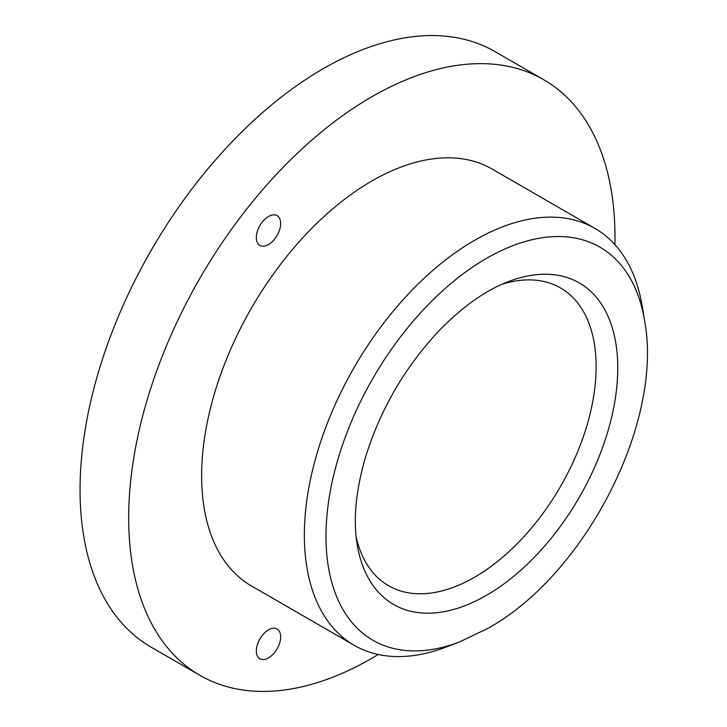 <?xml version="1.0" encoding="UTF-8"?>
<svg xmlns="http://www.w3.org/2000/svg" width="727" height="727" viewBox="0 0 727 727"><rect width="100%" height="100%" fill="white"/><g stroke="black" fill="none" stroke-linecap="round" stroke-linejoin="round"><path stroke-width="1.09" d="M378.258 654.5A343.862 198.526 -60 0 1 371.833 658.298A343.862 198.526 -60 0 1 199.907 675.328A343.862 198.526 -60 0 1 199.898 278.277A343.862 198.526 -60 0 1 543.76 79.743A343.862 198.526 -60 0 1 614.897 244.617M274.579 628.21A17.194 9.924 120 0 0 258.848 640.896A17.194 9.924 120 0 0 259.902 658.762A17.194 9.924 120 0 0 277.096 648.838A17.194 9.924 120 0 0 277.096 628.982A17.194 9.924 120 0 0 274.579 628.21M274.579 239.174A17.194 9.924 120 0 0 277.096 215.637A17.194 9.924 120 0 0 259.902 225.561A17.194 9.924 120 0 0 259.902 245.417A17.194 9.924 120 0 0 274.579 239.174M354.213 645.303L251.487 585.989A240.701 138.975 -60 0 1 251.478 308.057A240.701 138.975 -60 0 1 492.188 169.082L594.913 228.396A240.701 138.975 -60 0 1 642.286 306.603L644.631 320.907A226.969 131.042 -60 0 0 477.339 263.974A226.969 131.042 -60 0 0 326.241 525.685A226.969 131.042 -60 0 0 459.191 642.095L445.633 647.23A240.701 138.975 -60 0 1 354.213 645.303A240.701 138.975 -60 0 1 354.213 367.362A240.701 138.975 -60 0 1 594.913 228.396M199.907 675.328L151.271 647.257A343.862 198.526 -60 0 1 151.271 250.197A343.862 198.526 -60 0 1 495.132 51.672L543.76 79.743M501.993 284.248A171.926 99.263 -60 0 1 595.349 383.056A171.926 99.263 -60 0 1 474.567 577.229A171.926 99.263 -60 0 1 356.121 536.899M486.472 595.322A185.667 107.196 -60 0 1 357.102 544.187C353.149 520.059 355.73 491.806 364.836 459.455C379.758 410.128 404.903 366.808 440.262 329.495C463.426 305.967 486.272 289.955 508.791 281.449A185.667 107.196 -60 0 1 617.278 381.139A185.667 107.196 -60 0 1 486.472 595.322M459.191 642.095L487.89 628.382C584.944 574.766 663.615 422.487 644.631 320.907"/></g></svg>
